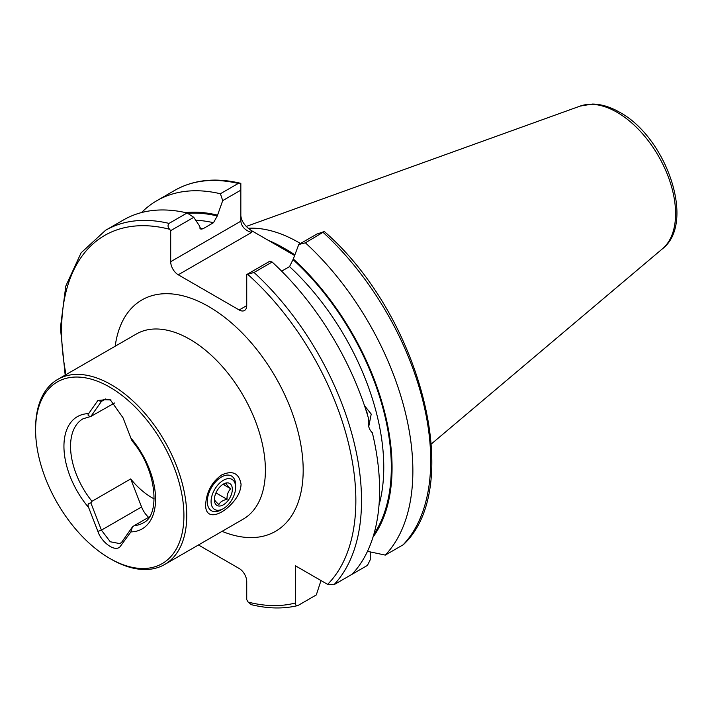 <?xml version="1.0" encoding="UTF-8"?>
<svg xmlns="http://www.w3.org/2000/svg" width="712" height="712" viewBox="0 0 712 712"><rect width="100%" height="100%" fill="white"/><g stroke="black" fill="none" stroke-linecap="round" stroke-linejoin="round"><path stroke-width="1.07" d="M149.36 516.885L134.159 525.661A60.119 34.71 -120 0 0 143.121 522.928C160.44 515.844 157.219 470.276 132.307 441.182M154.184 498.889A60.119 34.71 60 0 1 130.696 478.936L91.964 501.301L90.86 502.921C88.137 503.206 87.398 504.746 88.644 507.54L97.891 531.375C100.873 541.316 114.418 552.548 120.016 546.78L130.875 531.917L132.432 526.924L134.159 525.661M114.596 403.001L90.86 416.44L101.424 401.417L103.302 399.672L110.992 399.966M132.432 440.443C132.485 441.698 131.96 440.888 130.875 438.013L123.016 417.775L109.924 399.298L97.891 400.473L88.644 413.627C87.398 415.158 88.137 416.093 90.86 416.44L83.001 418.798A60.119 34.71 -120 0 0 91.964 501.301M183.918 515.586A104.878 60.547 -120 0 0 109.755 387.141A104.878 60.547 -120 0 0 35.6 429.959A104.878 60.547 -120 0 0 109.755 558.404A104.878 60.547 -120 0 0 183.918 515.586M241.065 484.231C240.834 489.838 238.582 495.338 234.31 500.723C222.197 515.835 205.19 521.033 205.643 504.683C206.489 491.858 211.82 481.962 221.646 474.993C232.53 470.018 239.01 473.097 241.065 484.231M109.755 558.404L111.17 559.223A106.88 61.704 -120 0 0 164.614 564.518A106.88 61.704 -120 0 0 186.749 515.586A106.88 61.704 -120 0 0 140.095 408.029A106.88 61.704 -120 0 0 57.734 379.398A106.88 61.704 -120 0 0 35.6 428.321L35.6 429.959M141.537 212.559A212.087 122.446 60 0 1 156.854 200.686A212.087 122.446 60 0 1 220.4 193.753L238.244 183.447L240.834 183.376L240.834 190.149L222.714 200.606L217.267 215.985L213.484 222.714L203 228.766L200.891 229.211L199.218 225.499L193.762 217.32L170.693 230.643L170.693 261.696L240.834 221.201C241.51 226.63 245.079 230.385 251.523 232.486L178.249 274.788A10.689 6.168 60 0 1 170.693 261.696M170.693 230.643L169.598 229.273C167.738 227.021 167.56 225.063 169.047 223.399A212.087 122.446 60 0 0 105.501 230.332L123.585 219.892A212.087 122.446 60 0 1 187.123 212.959L193.762 217.32M169.047 223.399L187.123 212.959M368.727 426.586L371.219 414.081L364.491 405.68M281.64 271.174L289.535 266.617L293.308 258.99A193.441 111.686 60 0 1 372.99 537.159M272.135 262.034L254.05 272.474L246.735 274.547L269.812 261.233L272.135 262.034A212.087 122.446 60 0 1 368.567 418.594C367.579 424.699 368.843 429.425 372.349 432.771A212.087 122.446 60 0 1 352.013 574.308L333.937 584.748L327.609 584.374L295.391 565.764L295.391 602.975A208.082 120.132 60 0 1 248.141 602.094L251.274 604.657C267.828 608.707 283.26 609.036 297.572 605.636L298.221 605.369C296.37 606.01 295.427 605.218 295.391 602.975M349.574 575.714L367.419 565.417L370.258 559.748L370.258 551.925M240.834 215.745C241.51 221.405 245.079 226.371 251.523 230.643L251.523 232.486M294.786 255.074A152.466 88.03 -120 0 0 283.581 247.927A152.466 88.03 -120 0 0 268.477 240.433L251.523 230.643M320.996 580.556L316.306 594.929L298.221 605.369M156.854 200.686L174.707 190.38C193.575 179.727 215.487 177.35 240.416 183.251L240.834 185.173M222.714 200.606L220.4 193.753M185.618 212.612A193.441 111.686 60 0 1 217.267 215.086M403.134 544.796L403.695 544.369C465.007 486.723 420.418 315.478 325.072 232.174L324.289 231.551L305.404 242.828A212.087 122.446 60 0 1 385.281 555.102L403.134 544.796A212.087 122.446 60 0 0 323.248 232.521M367.49 551.328L385.281 555.102M305.404 242.828L298.764 244.51L316.885 234.052L324.289 231.551M293.308 258.99L298.764 244.51M246.735 305.608A10.689 6.168 60 0 1 244.528 310.494A10.689 6.168 60 0 1 239.179 309.969L246.735 305.608L246.735 274.547M239.179 309.969L178.249 274.788M198.452 544.983L239.179 568.496A10.689 6.168 60 0 1 246.735 581.588L246.735 599.655L248.141 602.094M248.168 228.267A148.461 85.716 60 0 1 298.693 242.472A148.461 85.716 60 0 1 300.482 243.522M294.617 255.528L268.477 240.433M240.834 190.149L240.834 221.201M130.696 478.936L141.572 506.962A16.696 9.639 -120 0 0 148.603 517.321M90.86 502.921L101.424 530.137L110.262 541.761L120.052 543.657L121.877 541.948L132.432 526.924M223.354 508.635L221.468 509.73A20.043 11.57 -60 0 1 211.446 510.718A20.043 11.57 -60 0 1 211.446 487.578A20.043 11.57 -60 0 1 231.489 476.008A20.043 11.57 -60 0 1 233.331 477.565A20.043 11.57 -60 0 1 235.636 485.183L235.636 487.364A17.364 10.03 -60 0 1 223.354 508.635A17.364 10.03 -60 0 1 212.559 493.941A17.364 10.03 -60 0 1 233.634 480.76A17.364 10.03 -60 0 1 235.636 487.364M230.866 484.445A12.691 7.325 -60 0 1 226.158 502.681A12.691 7.325 -60 0 1 214.392 500.198A12.691 7.325 -60 0 1 214.383 499.637A12.691 7.325 -60 0 1 223.354 484.089A12.691 7.325 -60 0 1 230.866 484.445M222.402 484.703L226.256 483.43C226.318 484.382 227.813 486.163 230.733 488.752C228.08 491.422 226.852 494.947 227.039 499.317C222.909 500.224 220.186 501.969 218.869 504.559C215.95 501.96 214.463 500.189 214.392 499.237M215.941 492.909L227.039 499.317M223.15 484.382L230.733 488.752M365.71 409.364A13.359 9.888 -81.1 0 1 367.454 414.865M366.066 410.459A12.691 9.389 -81.1 0 1 367.303 414.384M130.875 531.917A64.792 37.407 -120 0 0 155.572 499.228A64.792 37.407 -120 0 0 130.875 438.013M88.644 413.627A64.792 37.407 -120 0 0 63.938 446.317A64.792 37.407 -120 0 0 88.644 507.54M164.614 564.518L243.255 519.11A106.88 61.704 -120 0 0 265.398 470.187A106.88 61.704 -120 0 0 189.819 339.286A106.88 61.704 -120 0 0 136.384 333.99L57.734 379.398M199.538 228.027A187.042 107.984 60 0 1 203 228.766M195.729 220.257A187.042 107.984 60 0 1 213.484 222.714M289.535 266.617A187.042 107.984 60 0 1 379.015 505.119M254.05 272.474A212.087 122.446 60 0 1 333.937 584.748M174.707 190.38A212.087 122.446 60 0 1 238.244 183.447M187.808 213.404A192.382 111.072 60 0 1 217.267 215.985M66.011 374.619A208.082 120.132 60 0 1 169.598 229.273M293.308 259.889A192.382 111.072 60 0 1 373.898 534.142M247.829 274.44A208.082 120.132 60 0 1 327.609 584.374M115.193 346.219A133.598 77.136 60 0 1 208.714 306.56A133.598 77.136 60 0 1 302.947 462.311A133.598 77.136 60 0 1 222.073 531.339M662.48 248.773C696.247 222.936 666.298 137.247 619.689 112.3C610.398 106.916 601.284 104.166 592.357 104.059L580.111 106.106A82.806 47.811 60 0 1 617.028 112.291A82.806 47.811 60 0 1 669.894 181.364A82.806 47.811 60 0 1 662.48 248.773L431.347 443.959M285.005 248.764A148.461 85.716 60 0 1 286.411 249.565A148.461 85.716 60 0 1 294.875 254.843M141.572 506.962L101.424 530.137L97.891 531.375M105.794 398.898L101.424 401.417L97.891 400.473M105.501 230.332L81.088 252.849L65.78 286.126L60.413 327.787L65.175 375.099M580.111 106.106L246.227 226.443"/></g></svg>
